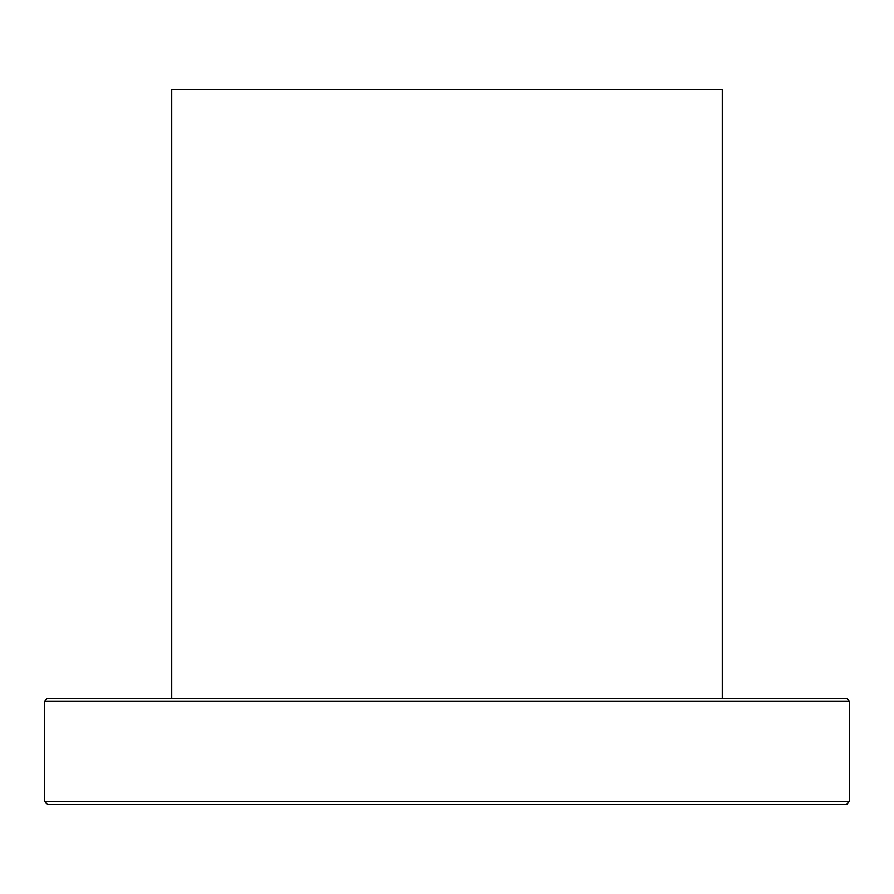<?xml version="1.0" encoding="UTF-8"?>
<svg xmlns="http://www.w3.org/2000/svg" width="894" height="894" viewBox="0 0 894 894"><rect width="100%" height="100%" fill="white"/><g stroke="black" fill="none" stroke-linecap="round" stroke-linejoin="round"><path stroke-width="1.34" d="M846.652 698.438L47.348 698.438L44.7 701.086L849.3 701.086L846.652 698.438M536.512 698.438L493.745 698.438M660.834 804.309L846.473 804.309L849.199 801.661C849.334 798.13 849.334 798.13 849.199 801.661L44.801 801.661L47.527 804.309L846.473 804.309M849.233 800.8L849.199 801.661M847.389 804.142L846.741 804.287M130.993 804.309L175.973 804.309M182.488 804.309L492.046 804.309M536.512 804.309L622.872 804.309M357.488 804.309L401.954 804.309M86.528 804.309L47.527 804.309L86.528 804.309M44.801 801.661L44.789 801.616C44.666 798.13 44.666 798.13 44.801 801.661M722.263 698.438L722.263 89.691L171.737 89.691L171.737 698.438M44.7 701.086L44.7 799.012M849.3 701.086L849.3 799.012"/></g></svg>
